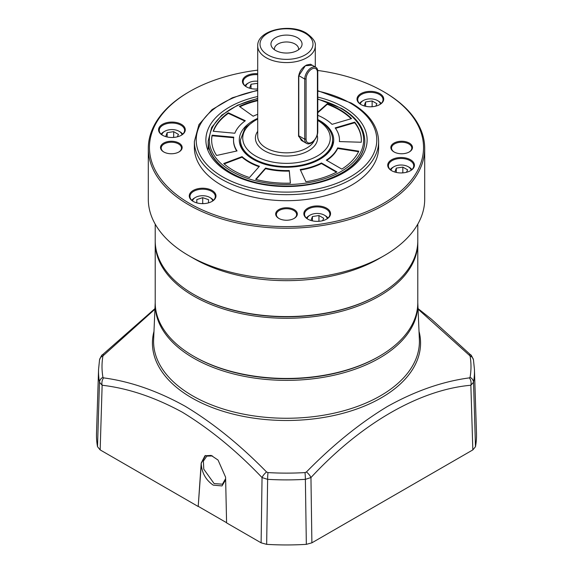 <?xml version="1.0" encoding="UTF-8"?>
<svg xmlns="http://www.w3.org/2000/svg" width="573" height="573" viewBox="0 0 573 573"><rect width="100%" height="100%" fill="white"/><g stroke="black" fill="none" stroke-linecap="round" stroke-linejoin="round"><path stroke-width="0.86" d="M379.333 356.256L378.524 356.721A130.135 75.135 180 0 1 194.483 356.728L193.667 356.256A131.289 75.801 0 0 0 379.333 356.256A131.289 75.801 0 0 0 417.789 302.659A131.324 75.822 180 0 1 417.789 302.666A131.324 75.822 180 0 1 338.249 374.226A131.324 75.822 180 0 1 193.638 358.154A131.324 75.822 180 0 1 155.211 302.666A131.289 75.801 0 0 0 193.667 356.256L194.476 356.721A130.135 75.135 180 0 0 194.483 356.728A130.135 75.135 180 0 1 194.175 356.549M212.526 455.958L206.817 456.115L203.379 461.107L203.78 469.172L214.109 483.576L222.439 484.199L225.626 478.648M418.039 308.589L431.519 319.261L470.82 355.038C470.934 354.479 471.815 356.077 473.456 359.83L474.437 369.356A187.973 108.526 180 0 1 473.52 382.255L470.863 385.242C419.293 389.833 361.054 423.59 310.953 477.56L305.373 479.343A187.973 108.526 180 0 1 267.627 479.343L262.047 477.56C236.577 450.844 210.005 429.048 182.314 412.195C154.803 397.232 128.08 388.25 102.137 385.242L99.48 382.255A187.973 108.526 180 0 1 98.563 369.356L96.515 433.209A190.021 109.708 0 0 0 97.517 446.696L100.168 449.905L198.201 506.503L201.259 464.424C202.083 473.327 206.079 480.231 213.235 485.138L222.002 485.925L225.647 479.809M155.211 302.666A131.324 75.822 180 0 1 155.211 302.659L153.628 339.631A132.907 76.732 0 0 0 192.521 395.785A132.907 76.732 0 0 0 338.872 412.051A132.907 76.732 0 0 0 419.372 339.631L417.789 302.666L417.789 242.479A131.289 75.801 180 0 1 336.745 312.507A131.289 75.801 180 0 1 193.667 296.076A131.289 75.801 180 0 1 155.211 242.479L155.211 302.659M155.383 308.811L102.939 355.919A184.492 106.514 0 0 0 102.939 377.306L103.613 377.879C130.25 381.432 157.367 390.85 184.979 406.135C212.619 422.724 239.808 444.662 266.56 471.959L267.978 472.589A184.492 106.514 0 0 0 305.022 472.589L306.44 471.959C332.963 444.913 359.944 423.096 387.398 406.501C415.174 390.994 442.506 381.453 469.387 377.879L470.061 377.306A184.492 106.514 0 0 0 470.061 355.919L418.068 309.155M378.825 356.549A130.135 75.135 180 0 1 194.483 356.728M267.978 472.589A6.912 0.566 -86.7 0 0 267.627 479.343L266.66 544.35L261.109 542.824L226.593 522.891L225.59 477.173L218.041 460.047L211.158 455.413L204.955 455.764L201.195 463.084L201.259 464.424M198.201 506.503L201.195 463.084M266.66 544.35A190.021 109.708 0 0 0 306.34 544.35L311.891 542.824L472.832 449.905L475.483 446.696A190.021 109.708 0 0 0 476.485 433.209L474.437 369.356M198.365 506.41L226.586 522.705M470.82 355.038A6.912 2.356 134.4 0 0 469.387 354.859M103.613 354.859A6.912 2.356 -134.4 0 0 102.18 355.038L102.18 355.038C102.08 354.465 101.199 356.062 99.544 359.83L98.563 369.356M472.832 449.905L470.863 385.242A6.912 5.071 -98.7 0 0 469.387 377.879M311.891 542.824L310.953 477.56A6.912 2.428 -135.3 0 0 306.44 471.959M103.613 377.879A6.912 5.071 98.7 0 0 102.137 385.242L100.168 449.905M266.56 471.959A6.912 2.428 135.3 0 0 262.047 477.56L261.109 542.824M205.542 455.471L201.424 462.955M315.859 67.313L310.53 64.233L306.534 65.043C302.179 67.535 299.593 71.059 298.784 75.615L298.784 135.794L301.319 140.371L306.648 143.451A9.211 5.322 -60 0 1 304.743 139.232L304.743 79.053A9.211 5.322 -60 0 1 308.761 69.777A9.211 5.322 -60 0 1 315.859 67.313A9.211 5.322 -60 0 1 317.771 71.525L317.771 131.711A9.211 5.322 -60 0 1 311.254 142.992A9.211 5.322 -60 0 1 306.648 143.451M275.506 50.417A15.55 8.975 180 0 1 272.304 47.738A15.55 8.975 180 0 1 277.683 36.679A15.55 8.975 180 0 1 297.494 37.725A15.55 8.975 180 0 1 300.696 47.738A15.55 8.975 180 0 1 275.506 50.417M298.512 49.772A12.09 6.983 0 0 0 298.59 48.956A12.09 6.983 0 0 0 295.052 44.021A12.09 6.983 0 0 0 281.873 42.509A12.09 6.983 0 0 0 274.41 48.956A12.09 6.983 0 0 0 274.488 49.772M303.747 141.775L298.562 136.267L298.562 76.087L305.373 65.716L312.264 65.236M233.569 170.546A74.855 43.219 0 0 0 249.477 177.544L259.426 166.27A52.974 30.584 0 0 1 249.04 161.607A52.974 30.584 0 0 1 242.071 156.644L223.721 163.52A74.855 43.219 0 0 0 233.569 170.546M242.071 156.644L242.071 157.203A52.974 30.584 0 0 0 249.04 162.173A52.974 30.584 0 0 0 259.039 166.7M245.33 120.738L228.326 112.788A74.855 43.219 0 0 0 213.185 131.26L234.83 133.237A52.974 30.584 0 0 1 245.33 120.738M339.402 141.581L361.255 142.247A74.855 43.219 0 0 0 361.355 139.984A74.855 43.219 0 0 0 354.694 122.164L335.169 127.908A52.974 30.584 0 0 1 339.474 139.984A52.974 30.584 0 0 1 339.402 141.581M300.209 169.529L305.875 181.727A74.855 43.219 0 0 0 336.931 171.921L321.439 162.976A52.974 30.584 0 0 1 300.209 169.529M341.816 169.099A74.855 43.219 0 0 0 358.805 151.172L337.669 147.898A52.974 30.584 0 0 1 326.324 160.154L341.816 169.099M212.103 135.199A74.855 43.219 0 0 0 211.645 139.984A74.855 43.219 0 0 0 216.615 155.469L237.043 150.943A52.974 30.584 0 0 1 233.526 139.984A52.974 30.584 0 0 1 233.748 137.176L212.103 135.199L212.103 135.765L233.669 137.735M255.63 179.356A74.855 43.219 0 0 0 290.418 183.145L289.272 170.525A52.974 30.584 0 0 1 265.578 168.082L255.63 179.356M317.771 115.295A52.974 30.584 0 0 1 332.032 124.348L351.557 118.604A74.855 43.219 0 0 0 327.269 103.734L317.771 112.179M257.707 100.089A74.855 43.219 0 0 0 239.392 106.399L253.159 116.212A52.974 30.584 0 0 1 257.707 114.306M326.775 160.419A52.974 30.584 0 0 0 337.669 148.464L337.669 147.898M337.669 148.464L358.555 151.695M300.453 170.052A52.974 30.584 0 0 0 321.439 163.541L321.439 162.976M336.415 172.187L321.439 163.541M339.445 141.588A52.974 30.584 0 0 0 339.474 140.55L339.474 139.984M361.355 140.263A74.855 43.219 0 0 0 354.694 122.722L335.506 128.366M354.694 122.722L354.694 122.164M233.526 139.984L233.526 140.55A52.974 30.584 0 0 0 236.721 151.014M212.103 135.765A74.855 43.219 0 0 0 211.645 140.263M242.071 157.203L224.172 163.914M256.038 179.464L265.578 168.648L265.578 168.082M265.578 168.648A52.974 30.584 0 0 0 289.272 171.091L289.272 170.525M289.272 171.091L290.368 183.145M317.771 112.745L327.269 104.3L327.269 103.734M351.12 118.733A74.855 43.219 0 0 0 327.269 104.3M257.707 100.655A74.855 43.219 0 0 0 239.872 106.736M244.857 121.075L228.326 113.347L228.326 112.788M228.326 113.347A74.855 43.219 0 0 0 213.385 131.274M311.748 142.297A8.015 4.627 120 0 0 317.413 132.478L317.413 72.298A8.015 4.627 120 0 0 311.748 69.025A8.015 4.627 120 0 0 306.075 78.845L306.075 139.024A8.015 4.627 120 0 0 311.748 142.297M196.811 202.878L196.811 199.576L196.74 202.856M196.811 199.576L202.713 197.671L208.522 199.662L208.45 202.871M212.698 200.93A10.135 5.852 0 0 0 209.79 197.434A10.135 5.852 0 0 0 195.457 197.434A10.135 5.852 0 0 0 192.549 200.93M213.392 200.349A11.517 6.647 0 0 0 210.764 198L209.79 197.434M195.457 197.434L194.483 198A11.517 6.647 0 0 0 191.855 200.349M201.739 203.63L202.713 203.315L202.713 197.671M202.713 203.315L203.616 203.623M327.971 218.069A11.517 6.647 0 0 0 325.342 215.727L324.368 215.161A10.135 5.852 0 0 0 310.036 215.161A10.135 5.852 0 0 0 307.128 218.657M327.276 218.657A10.135 5.852 0 0 0 324.368 215.161L325.342 215.727M312.421 220.856L312.421 216.537L310.96 220.476M312.421 216.537L318.953 215.527L323.731 218.284L322.606 220.712M310.036 215.161L309.055 215.727A11.517 6.647 0 0 0 306.433 218.069M317.7 221.364L318.953 221.171L318.953 215.527M182.694 134.197A11.517 6.647 0 0 0 180.065 131.847L179.091 131.289A10.135 5.852 0 0 0 164.759 131.289A10.135 5.852 0 0 0 161.851 134.777M181.999 134.777A10.135 5.852 0 0 0 179.091 131.289L180.065 131.847M167.144 136.983L167.144 132.664L165.683 136.603M167.144 132.664L173.669 131.654L178.454 134.411L177.329 136.832M164.759 131.289L163.778 131.847A11.517 6.647 0 0 0 161.156 134.197M172.416 137.491L173.669 137.291L173.669 131.654M411.844 169.644A11.517 6.647 0 0 0 409.222 167.302L408.241 166.736A10.135 5.852 0 0 0 393.909 166.736A10.135 5.852 0 0 0 391.001 170.231M411.149 170.231A10.135 5.852 0 0 0 408.241 166.736L409.222 167.302M396.294 172.43L396.294 168.111L394.84 172.05M396.294 168.111L402.826 167.101L407.611 169.859L406.486 172.287M393.909 166.736L392.935 167.302A11.517 6.647 0 0 0 390.306 169.644M401.573 172.939L402.826 172.745L402.826 167.101M381.145 103.498A11.517 6.647 0 0 0 378.517 101.149L377.543 100.583A10.135 5.852 0 0 0 363.21 100.583A10.135 5.852 0 0 0 360.302 104.078M380.451 104.078A10.135 5.852 0 0 0 377.543 100.583L378.517 101.149M365.595 106.284L365.595 101.965L364.134 105.898M365.595 101.965L372.128 100.948L376.905 103.713L375.781 106.134M363.21 100.583L362.236 101.149A11.517 6.647 0 0 0 359.608 103.498M370.874 106.786L372.128 106.592L372.128 100.948M251.017 88.557L251.017 84.238L249.556 88.178M251.017 84.238L257.707 83.321M257.707 81.251A10.135 5.852 0 0 0 248.632 82.863A10.135 5.852 0 0 0 245.724 86.351M248.632 82.863L247.658 83.422A11.517 6.647 0 0 0 245.029 85.771M256.296 89.066L257.549 88.865L257.549 83.228M278.843 218.413L278.843 218.413A10.823 6.253 180 0 1 278.843 209.575A10.823 6.253 180 0 1 294.157 209.575A10.823 6.253 180 0 1 294.157 218.413A10.823 6.253 180 0 1 278.843 218.413M293.906 218.557A10.135 5.852 0 0 0 296.635 214.56A10.135 5.852 0 0 0 293.67 210.42A10.135 5.852 0 0 0 282.625 209.152A10.135 5.852 0 0 0 276.365 214.56A10.135 5.852 0 0 0 279.094 218.557M394.009 151.924L394.009 151.924A10.823 6.253 180 0 1 394.009 143.085A10.823 6.253 180 0 1 409.315 143.085A10.823 6.253 180 0 1 409.315 151.924A10.823 6.253 180 0 1 394.009 151.924M409.065 152.067A10.135 5.852 0 0 0 411.801 148.07A10.135 5.852 0 0 0 408.828 143.93A10.135 5.852 0 0 0 397.784 142.663A10.135 5.852 0 0 0 391.531 148.07A10.135 5.852 0 0 0 394.26 152.067M163.685 151.924L163.685 151.924A10.823 6.253 180 0 1 163.685 143.085A10.823 6.253 180 0 1 178.991 143.085A10.823 6.253 180 0 1 178.991 151.924A10.823 6.253 180 0 1 163.685 151.924M178.74 152.067A10.135 5.852 0 0 0 181.469 148.07A10.135 5.852 0 0 0 178.504 143.93A10.135 5.852 0 0 0 167.459 142.663A10.135 5.852 0 0 0 161.199 148.07A10.135 5.852 0 0 0 163.935 152.067M193.18 201.388L193.18 201.388A13.358 7.714 180 0 1 193.18 190.48A13.358 7.714 180 0 1 212.067 190.48A13.358 7.714 180 0 1 212.067 201.388A13.358 7.714 180 0 1 193.18 201.388M211.817 201.524A12.67 7.313 0 0 0 215.29 196.496A12.67 7.313 0 0 0 211.58 191.325A12.67 7.313 0 0 0 197.778 189.742A12.67 7.313 0 0 0 189.957 196.496A12.67 7.313 0 0 0 193.43 201.524M162.474 135.235L162.474 135.235A13.358 7.714 180 0 1 162.474 124.327A13.358 7.714 180 0 1 181.369 124.327A13.358 7.714 180 0 1 181.369 135.235A13.358 7.714 180 0 1 162.474 135.235M181.118 135.378A12.67 7.313 0 0 0 184.592 130.343A12.67 7.313 0 0 0 180.882 125.172A12.67 7.313 0 0 0 167.072 123.589A12.67 7.313 0 0 0 159.258 130.343A12.67 7.313 0 0 0 162.725 135.378M257.707 88.987A13.358 7.714 180 0 1 246.354 86.81L246.354 86.81A13.358 7.714 180 0 1 243.854 77.899A13.358 7.714 180 0 1 257.707 73.724M257.707 74.691A12.67 7.313 0 0 0 243.131 81.918A12.67 7.313 0 0 0 246.605 86.953M360.933 104.537L360.933 104.537A13.358 7.714 180 0 1 360.933 93.628A13.358 7.714 180 0 1 379.82 93.628A13.358 7.714 180 0 1 379.82 104.537A13.358 7.714 180 0 1 360.933 104.537M379.57 104.673A12.67 7.313 0 0 0 383.043 99.645A12.67 7.313 0 0 0 379.333 94.473A12.67 7.313 0 0 0 365.531 92.89A12.67 7.313 0 0 0 357.71 99.645A12.67 7.313 0 0 0 361.183 104.673M307.751 219.108L307.751 219.108A13.358 7.714 180 0 1 307.751 208.2A13.358 7.714 180 0 1 326.646 208.2A13.358 7.714 180 0 1 326.646 219.108A13.358 7.714 180 0 1 307.751 219.108M326.395 219.251A12.67 7.313 0 0 0 329.869 214.223A12.67 7.313 0 0 0 326.159 209.052A12.67 7.313 0 0 0 312.349 207.462A12.67 7.313 0 0 0 304.535 214.223A12.67 7.313 0 0 0 308.002 219.251M391.631 170.682L391.631 170.682A13.358 7.714 180 0 1 391.631 159.774A13.358 7.714 180 0 1 410.526 159.774A13.358 7.714 180 0 1 410.526 170.682A13.358 7.714 180 0 1 391.631 170.682M410.275 170.826A12.67 7.313 0 0 0 413.742 165.798A12.67 7.313 0 0 0 410.032 160.626A12.67 7.313 0 0 0 396.23 159.036A12.67 7.313 0 0 0 388.408 165.798A12.67 7.313 0 0 0 391.882 170.826M189.591 203.451A137.047 79.124 0 0 0 383.401 203.451A137.047 79.124 0 0 0 383.409 91.558L384.218 92.031A138.2 79.79 180 0 1 424.7 148.443A138.2 79.79 180 0 1 339.388 222.159A138.2 79.79 180 0 1 188.782 204.862A138.2 79.79 180 0 1 148.3 148.443A138.2 79.79 180 0 1 188.782 92.031L189.591 91.558A137.047 79.124 0 0 0 189.591 203.451M384.218 255.637L379.333 258.459A131.289 75.801 180 0 1 193.667 258.459L188.782 255.644A138.2 79.79 0 0 0 384.218 255.637A138.2 79.79 0 0 0 424.7 199.225L424.7 148.443M221.35 185.115A92.131 53.189 0 0 0 321.754 196.646A92.131 53.189 0 0 0 378.631 147.505L378.631 141.488A92.131 53.189 180 0 1 321.754 190.63A92.131 53.189 180 0 1 221.35 179.098A92.131 53.189 180 0 1 194.369 141.488L194.369 147.505A92.131 53.189 0 0 0 221.35 185.115M379.333 294.379L378.681 294.758A130.365 75.264 180 0 1 194.319 294.758L193.667 294.379A131.289 75.801 0 0 0 379.333 294.379A131.289 75.801 0 0 0 417.789 240.782L417.789 224.136M384.218 92.031L383.409 91.558A137.047 79.124 0 0 0 317.7 70.458M257.707 70.15A137.047 79.124 0 0 0 189.591 91.558M193.667 258.459L188.782 255.637A138.2 79.79 0 0 0 188.782 255.644A138.2 79.79 0 0 1 148.3 199.225L148.3 148.443M155.211 224.136L155.211 240.782A131.289 75.801 0 0 0 193.667 294.379L194.319 294.758A130.365 75.264 180 0 1 194.311 294.758M419.013 331.337A134.068 77.405 180 0 1 347.088 412.137A134.068 77.405 180 0 1 191.697 397.827A134.068 77.405 180 0 1 153.987 331.337M97.517 446.696L99.48 382.255A6.912 5.615 170.1 0 1 102.939 377.306M306.34 544.35L305.373 479.343A6.912 0.566 -93.3 0 0 305.022 472.589M470.061 377.306A6.912 5.615 -170.1 0 1 473.52 382.255L475.483 446.696M473.456 359.83A6.912 5.615 170.1 0 0 470.061 355.919M102.939 355.919A6.912 5.615 -170.1 0 0 99.544 359.83M317.771 119.657L318.595 120.122C330.478 127.356 332.856 135.5 332.569 139.984A46.069 26.594 180 0 1 304.127 164.551A46.069 26.594 180 0 1 253.925 158.793A46.069 26.594 180 0 1 240.431 139.984L245.094 127.8L257.707 118.389M257.707 119.077A43.763 25.269 0 0 0 255.558 155.971A43.763 25.269 0 0 0 317.277 156.064A43.763 25.269 0 0 0 317.771 120.43M257.707 45.955C256.983 30.168 289.945 22.863 306.383 33.141C313.051 37.947 316.017 42.216 315.293 45.955A28.793 16.624 180 0 1 297.516 61.311A28.793 16.624 180 0 1 266.144 57.708A28.793 16.624 180 0 1 257.707 45.955L257.707 136.224A28.793 16.624 0 0 0 266.144 147.977A28.793 16.624 0 0 0 294.271 152.225A28.793 16.624 0 0 0 314.477 140.149M267.77 54.886A26.487 15.292 0 0 0 305.23 54.886A26.487 15.292 0 0 0 305.23 33.255A26.487 15.292 0 0 0 267.77 33.255A26.487 15.292 0 0 0 267.77 54.886M317.177 135.178A31.092 17.949 180 0 1 300.703 154.073A31.092 17.949 180 0 1 264.511 150.799A31.092 17.949 180 0 1 257.707 131.324M306.075 139.024L304.743 139.232L298.784 135.794L298.562 136.267M298.562 76.087L298.784 75.615L304.743 79.053L306.075 78.845M317.771 99.007L341.637 108.426C356.707 117.336 364.428 128.173 364.815 140.922A78.315 45.21 180 0 1 312.758 183.518M260.235 183.518A78.315 45.21 180 0 1 231.127 172.896A78.315 45.21 180 0 1 208.185 140.922L208.185 149.388M257.707 98.649A77.162 44.551 0 0 0 231.943 171.485A77.162 44.551 0 0 0 341.057 171.485A77.162 44.551 0 0 0 341.057 108.483A77.162 44.551 0 0 0 317.771 99.258M317.771 119.556A47.215 27.26 180 0 1 319.884 120.71A47.215 27.26 180 0 1 319.884 159.258A47.215 27.26 180 0 1 253.116 159.258A47.215 27.26 180 0 1 257.707 118.375M317.771 131.711L317.413 132.478M317.413 72.298L317.771 71.525M257.707 90.577A90.29 52.129 0 0 0 222.653 176.842A90.29 52.129 0 0 0 350.347 176.842A90.29 52.129 0 0 0 350.347 103.126A90.29 52.129 0 0 0 317.771 91.078M317.771 97.088A80.614 46.542 180 0 1 343.506 107.072A80.614 46.542 180 0 1 343.506 172.896A80.614 46.542 180 0 1 229.494 172.896A80.614 46.542 180 0 1 257.707 96.508M417.789 242.479L417.781 241.627M155.219 241.627L155.211 242.479M154.961 308.611L102.18 355.038M315.293 45.955L315.293 66.984M332.569 140.922C335.112 162.796 280.147 176.398 253.689 159.201C244.965 153.958 240.545 147.863 240.431 140.922M257.707 98.413L237.637 105.174L221.844 115.087L211.702 127.342L208.185 140.922M378.631 141.488C378.151 126.339 369.033 113.518 351.263 103.033L317.771 90.706M364.815 141.86C364.091 158.098 351.156 170.811 326.008 180.008C296.177 190.343 254.67 187.149 230.647 172.781C215.842 163.871 208.357 153.564 208.185 141.86M257.707 90.205L232.28 97.804L212.046 109.615L198.938 124.628L194.369 141.488"/></g></svg>
